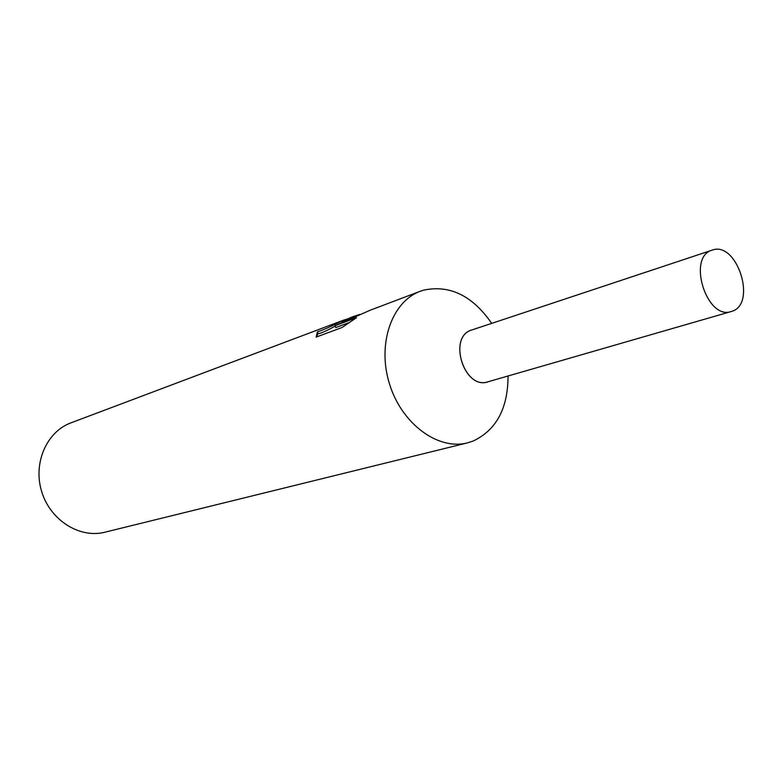 <?xml version="1.0" encoding="UTF-8"?>
<svg xmlns="http://www.w3.org/2000/svg" width="783" height="783" viewBox="0 0 783 783"><rect width="100%" height="100%" fill="white"/><g stroke="black" fill="none" stroke-linecap="round" stroke-linejoin="round"><path stroke-width="1.17" d="M491.704 323.369C472.433 295.582 449.657 284.532 423.397 290.209L420.383 291.227C391.813 301.524 376.926 344.07 389.494 383.934C401.708 423.926 438.069 450.558 467.451 442.875L472.863 441.162C496.265 430.21 507.991 408.491 508.04 375.997M472.12 329.868L471.924 329.937C446.819 336.651 464.828 391.598 488.817 381.527M352.193 316.909L341.828 321.598L352.193 316.909L360.023 314.375M420.383 291.227L370.33 310.156L335.134 325.699L356.519 317.683L342.083 327.49L316.166 337.101L317.399 331.875C322.753 330.191 331.444 326.305 343.492 320.188L70.959 422.849C46.559 431.746 32.759 463.379 41.763 491.851C50.464 520.431 79.749 538.684 104.902 532.205L467.451 442.875M343.492 320.188L346.683 319.161M335.241 326.051C326.54 330.915 320.795 333.47 318.006 333.705L317.399 331.875M318.006 333.705L316.322 337.042M342.083 322.361L341.828 321.598M349.149 322.576L335.75 327.578L335.134 325.699M712.246 250.12L712.168 250.139C686.799 256.726 706.579 320.482 731.224 311.536L732.115 311.243C757.23 303.52 736.803 240.655 712.246 250.12M471.924 329.937L471.855 329.966C447.377 336.553 464.035 390.228 487.946 381.801L731.224 311.536M471.855 329.966L712.168 250.139"/></g></svg>
